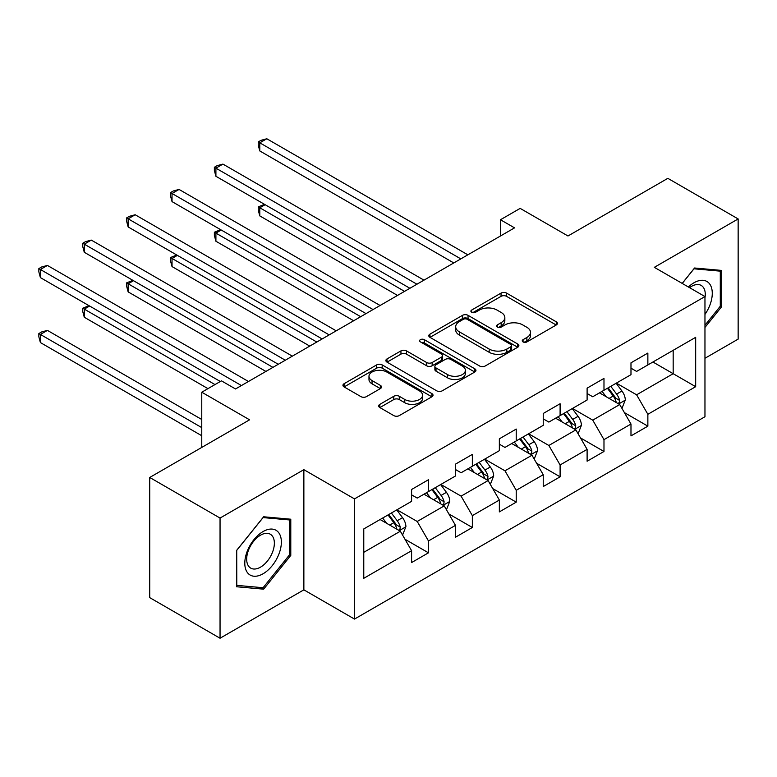 <?xml version="1.0" encoding="UTF-8"?>
<svg xmlns="http://www.w3.org/2000/svg" width="777" height="777" viewBox="0 0 777 777"><rect width="100%" height="100%" fill="white"/><g stroke="black" fill="none" stroke-linecap="round" stroke-linejoin="round"><path stroke-width="1.17" d="M523.057 341.919A2.729 1.573 0 0 0 526.923 341.919L556.254 324.98A3.904 2.253 0 0 0 557.4 323.387A3.904 2.253 0 0 0 556.254 321.795L506.555 293.104A3.904 2.253 0 0 0 501.039 293.104L471.707 310.033A2.729 1.573 0 0 0 470.901 311.15A2.729 1.573 0 0 0 471.707 312.267A2.729 1.573 0 0 0 475.573 312.267L479.36 310.072A12.49 7.216 0 0 1 497.037 310.072L501.175 312.471A12.49 7.216 0 0 1 504.836 317.57A12.49 7.216 0 0 1 501.175 322.669L497.377 324.864A2.729 1.573 0 0 0 496.581 325.971A2.729 1.573 0 0 0 497.377 327.088A2.729 1.573 0 0 0 501.243 327.088L505.04 324.903A12.49 7.216 0 0 1 522.707 324.903L526.855 327.292A12.49 7.216 0 0 1 530.506 332.391A12.49 7.216 0 0 1 526.855 337.49L523.057 339.685A2.729 1.573 0 0 0 522.251 340.802A2.729 1.573 0 0 0 523.057 341.919L523.057 339.685M379.836 404.361A3.904 2.253 0 0 0 378.69 405.953A3.904 2.253 0 0 0 379.836 407.546L393.774 415.598A3.904 2.253 0 0 0 399.3 415.598L431.876 396.785A3.904 2.253 0 0 0 433.022 395.192A3.904 2.253 0 0 0 431.876 393.599L382.177 364.908A3.904 2.253 0 0 0 376.66 364.908L344.085 383.721A3.904 2.253 0 0 0 342.939 385.314A3.904 2.253 0 0 0 344.085 386.907L360.926 396.629A3.904 2.253 0 0 0 366.443 396.629L380.39 388.578A3.904 2.253 0 0 0 381.526 386.985A3.904 2.253 0 0 0 380.39 385.392L372.037 380.565A10.441 6.031 0 0 1 368.978 376.301A10.441 6.031 0 0 1 375.427 370.736A10.441 6.031 0 0 1 386.81 372.037L419.522 390.928A10.441 6.031 0 0 1 422.581 395.192A10.441 6.031 0 0 1 416.132 400.767A10.441 6.031 0 0 1 404.749 399.456L399.3 396.309A3.904 2.253 0 0 0 393.774 396.309L379.836 404.361L379.836 407.546M704.962 358.275L738.15 339.112L738.15 218.939L667.832 178.341L567.977 235.985L520.163 208.382L500.475 219.745L514.539 227.865L235.518 388.966L221.455 380.847L201.767 392.21L201.767 447.426M220.046 518.065L220.046 638.238L303.865 589.84L303.865 469.667L220.046 518.065L149.728 477.466L249.582 419.813L201.767 392.21M303.865 469.667L354.497 498.902L704.962 296.561L704.962 416.734L354.497 619.075L354.497 498.902M738.15 218.939L654.331 267.327L704.962 296.561M479.642 366.025A3.904 2.253 0 0 0 485.159 366.025L517.744 347.212A3.904 2.253 0 0 0 518.881 345.619A3.904 2.253 0 0 0 517.744 344.026L468.045 315.336A3.904 2.253 0 0 0 462.519 315.336L429.943 334.149A3.904 2.253 0 0 0 428.797 335.742A3.904 2.253 0 0 0 429.943 337.335L479.642 366.025M421.513 342.502A2.729 1.573 0 0 1 424.281 342.89L424.281 339.646L474.805 368.813A3.904 2.253 0 0 1 475.951 370.406A3.904 2.253 0 0 1 474.805 371.998L442.23 390.812A3.904 2.253 0 0 1 436.713 390.812L387.014 362.121L387.014 358.935A3.904 2.253 0 0 0 385.868 360.528A3.904 2.253 0 0 0 387.014 362.121M387.014 358.935L400.951 350.883A3.904 2.253 0 0 1 406.478 350.883L426.631 362.519A3.904 2.253 0 0 0 432.158 362.519L441.404 357.177A3.904 2.253 0 0 0 442.55 355.584A3.904 2.253 0 0 0 441.404 353.991L420.415 341.88A2.729 1.573 0 0 1 419.619 340.763A2.729 1.573 0 0 1 421.309 339.306A2.729 1.573 0 0 1 424.281 339.646M220.046 638.238L149.728 597.639L149.728 477.466M404.982 539.257L428.467 552.816L428.467 540.957L455.468 525.369L455.468 537.228L472.348 527.486L472.348 515.627L499.349 500.038L499.349 511.897L516.229 502.146L516.229 490.297L543.23 474.708L543.23 486.557L560.1 476.816L560.1 464.967L587.111 449.368L587.111 461.227L603.982 451.486L603.982 439.627L630.982 424.038L630.982 435.897L647.863 426.155L647.863 414.296L695.677 386.693L695.677 337.325L673.173 350.31L673.173 373.698L695.677 386.693M428.467 552.816L411.596 562.558L411.596 550.708L363.772 578.311L363.772 528.943L411.596 501.34L411.596 489.481L428.467 479.739L428.467 491.598L455.468 476L455.468 464.151L472.348 454.409L472.348 466.258L499.349 450.67L499.349 438.82L516.229 429.069L516.229 440.928L543.23 425.34L543.23 413.481L560.1 403.739L560.1 415.598L587.111 400.009L587.111 388.15L603.982 378.409L603.982 390.258L630.982 374.669L630.982 362.82L647.863 353.069L647.863 364.928L695.677 337.325M423.97 494.191L444.221 505.885L417.22 521.474L396.969 509.78M411.596 494.842L417.22 498.086L428.467 491.598M417.22 521.474L428.467 540.957M444.221 505.885L455.468 525.369M467.851 468.861L488.102 480.555L461.101 496.144L440.841 484.45M455.468 469.512L461.101 472.756L472.348 466.258M461.101 496.144L472.348 515.627M488.102 480.555L499.349 500.038M511.722 443.521L531.973 455.215L504.972 470.804L484.722 459.12M499.349 444.172L504.972 447.426L516.229 440.928M504.972 470.804L516.229 490.297M531.973 455.215L543.23 474.708M555.604 418.191L575.854 429.885L548.853 445.474L528.603 433.78M543.23 418.842L548.853 422.086L560.1 415.598M548.853 445.474L560.1 464.967M575.854 429.885L587.111 449.368M599.485 392.861L619.735 404.555L592.734 420.143L572.484 408.449M587.111 393.512L592.734 396.756L603.982 390.258M592.734 420.143L603.982 439.627M619.735 404.555L630.982 424.038M652.923 362.004L673.173 373.698L636.606 394.813L616.355 383.119M630.982 368.172L636.606 371.425L647.863 364.928M636.606 394.813L647.863 414.296M303.865 589.84L354.497 619.075M500.475 219.745L500.475 235.985M363.772 552.33L400.34 531.215L380.089 519.522M400.34 531.215L411.596 550.708M624.378 412.587L647.863 426.155M580.497 437.927L603.982 451.486M536.616 463.257L560.1 476.816M492.744 488.587L516.229 502.146M448.863 513.927L472.348 527.486M704.962 327.438L721.697 306.624L721.697 270.425L694.551 268.007L682.177 283.401M236.499 586.742L263.646 589.17L290.783 555.4L290.783 519.211L263.646 516.783L236.499 550.553L236.499 586.742M720.289 305.808L721.697 306.624M289.384 554.593L290.783 555.4M260.771 587.509L263.646 589.17M524.145 342.298L526.855 340.744A12.49 7.216 0 0 0 530.506 335.635L530.506 332.391M504.836 317.57L504.836 320.814A12.49 7.216 0 0 1 501.175 325.913L498.475 327.476M556.206 325.009L506.555 296.348A3.904 2.253 0 0 0 501.039 296.348L472.795 312.655M517.686 347.241L468.045 318.58A3.904 2.253 0 0 0 462.519 318.58L430.002 337.364M510.839 346.736A2.729 1.573 0 0 0 511.635 345.619A2.729 1.573 0 0 0 510.839 344.502L467.22 319.318A2.729 1.573 0 0 0 463.354 319.318L459.353 321.629A12.49 7.216 0 0 0 455.691 326.728A12.49 7.216 0 0 0 459.353 331.837L489.17 349.048A12.49 7.216 0 0 0 506.837 349.048L510.839 346.736L510.839 349.99A2.729 1.573 0 0 0 511.635 348.873L511.635 345.619M455.691 326.728L455.691 329.982A12.49 7.216 0 0 0 459.353 335.081L459.353 331.837M510.839 349.99L506.837 352.292A12.49 7.216 0 0 1 489.17 352.292L459.353 335.081M387.063 362.15L400.951 354.127L400.951 350.883M442.55 355.584L442.55 358.828A3.904 2.253 0 0 1 441.404 360.421L432.158 365.763A3.904 2.253 0 0 1 426.631 365.763L406.478 354.127A3.904 2.253 0 0 0 400.951 354.127M424.281 342.89L474.757 372.028M447.542 374.592A10.441 6.031 0 0 0 458.925 375.903A10.441 6.031 0 0 0 465.374 370.328A10.441 6.031 0 0 0 462.315 366.064L450.786 359.411A3.904 2.253 0 0 0 445.27 359.411L436.023 364.753A3.904 2.253 0 0 0 434.877 366.346A3.904 2.253 0 0 0 436.023 367.939L447.542 374.592L447.542 377.836A10.441 6.031 0 0 0 458.925 379.147A10.441 6.031 0 0 0 465.374 373.572L465.374 370.328M434.877 366.346L434.877 369.59A3.904 2.253 0 0 0 436.023 371.183L436.023 367.939M447.542 377.836L436.023 371.183M422.581 395.192L422.581 398.446A10.441 6.031 0 0 1 416.132 404.011A10.441 6.031 0 0 1 404.749 402.709L399.3 399.563A3.904 2.253 0 0 0 393.774 399.563L379.885 407.575M368.978 376.301L368.978 379.555A10.441 6.031 0 0 0 372.037 383.819L372.037 380.565M380.332 388.607L372.037 383.819M431.827 396.814L382.177 368.152A3.904 2.253 0 0 0 376.66 368.152L344.133 386.936M621.959 408.401L625.3 399.97A10.538 6.09 -120 0 0 621.94 390.996L616.132 383.246M606.011 396.629L602.068 391.365M265.132 204.701L259.79 207.78L259.79 215.899L397.523 295.425M618.103 403.613L619.386 402.263L619.609 400.417A10.538 6.09 -120 0 0 616.598 394.085L610.79 386.334M608.148 387.859L614.588 396.455A5.371 3.098 60 0 1 615.569 398.086L619.609 400.417M607.41 388.277L613.218 396.027A10.538 6.09 60 0 1 616.239 402.369M259.79 215.899L258.246 210.14L258.246 206.886L404.555 291.365M258.246 206.886L264.52 204.341M460.819 258.887L259.79 142.822L266.822 138.762L467.851 254.827M453.787 262.947L259.79 150.942L259.79 142.822L258.246 141.929L261.053 140.307L266.822 138.762M259.79 150.942L258.246 145.182L258.246 141.929M704.962 314.423A25.855 14.928 120 0 0 709.828 305.283A25.855 14.928 120 0 0 708.216 282.401A25.855 14.928 120 0 0 688.403 286.995M718.55 270.143L720.289 271.154L720.289 306.216L704.962 325.291M682.225 283.44L693.987 268.803L720.289 271.154M704.962 297.931A19.58 11.305 120 0 0 701.213 285.441A19.58 11.305 120 0 0 689.529 287.655M263.082 573.766A25.855 14.928 120 0 0 281.361 542.093A25.855 14.928 120 0 0 263.082 531.546A25.855 14.928 120 0 0 244.794 563.208A25.855 14.928 120 0 0 263.082 573.766M260.518 567.152A19.58 11.305 120 0 0 273.31 549.902A19.58 11.305 120 0 0 270.309 534.217A19.58 11.305 120 0 0 260.518 535.188A19.58 11.305 120 0 0 247.727 552.437A19.58 11.305 120 0 0 250.728 568.123A19.58 11.305 120 0 0 260.518 567.152M236.781 550.301L263.082 517.589L289.384 519.939L289.384 555.001L263.082 587.723L236.781 585.372L236.723 550.271M287.636 518.929L289.384 519.939M578.078 433.731L581.419 425.301A10.538 6.09 -120 0 0 578.059 416.326L572.251 408.576M562.13 421.96L558.187 416.695M221.26 230.031L215.909 233.119L215.909 241.239L353.652 320.755M574.222 428.943L575.504 427.593L575.738 425.757A10.538 6.09 -120 0 0 572.717 419.415L566.909 411.664M564.267 413.189L570.707 421.785A5.371 3.098 60 0 1 571.687 423.416L575.738 425.757M563.539 413.617L569.337 421.367A10.538 6.09 60 0 1 572.358 427.7M215.909 241.239L214.365 235.47L214.365 232.226L360.683 316.695M214.365 232.226L220.639 229.671M534.197 459.071L537.548 450.641A10.538 6.09 -120 0 0 534.178 441.666L528.379 433.916M518.259 447.299L514.316 442.035M177.379 255.361L172.028 258.45L172.028 266.569L309.77 346.095M530.341 454.273L531.623 452.923L531.856 451.087A10.538 6.09 -120 0 0 528.836 444.745L523.028 436.995M520.396 438.519L526.835 447.125A5.371 3.098 60 0 1 527.806 448.747L531.856 451.087M519.658 438.947L525.466 446.697A10.538 6.09 60 0 1 528.477 453.04M172.028 266.569L170.484 260.8L170.484 257.556L316.802 342.035M170.484 257.556L176.758 255.002M416.938 284.217L215.909 168.162L222.941 164.102L423.97 280.157M409.906 288.277L215.909 176.282L215.909 168.162L214.365 167.269L217.181 165.637L222.941 164.102M215.909 176.282L214.365 170.513L214.365 167.269M373.057 309.557L172.028 193.492L179.06 189.433L380.089 305.497M366.025 313.617L172.028 201.612L172.028 193.492L170.484 192.599L173.3 190.977L179.06 189.433M172.028 201.612L170.484 195.843L170.484 192.599M490.316 484.401L493.667 475.971A10.538 6.09 -120 0 0 490.306 466.996L484.498 459.246M474.378 472.63L470.435 467.365M133.498 280.701L128.156 283.78L128.156 291.899L265.889 371.425M486.47 479.613L487.742 478.263L487.975 476.418A10.538 6.09 -120 0 0 484.955 470.085L479.156 462.334M476.515 463.859L482.954 472.455A5.371 3.098 60 0 1 483.925 474.087L487.975 476.418M475.777 464.277L481.585 472.027A10.538 6.09 60 0 1 484.605 478.37M128.156 291.899L126.602 286.14L126.602 282.886L272.921 367.366M126.602 282.886L132.877 280.342M446.445 509.731L449.786 501.301A10.538 6.09 -120 0 0 446.425 492.327L440.617 484.576M430.497 497.96L426.554 492.696M89.617 306.031L84.275 309.12L84.275 317.239L207.954 388.636M442.589 504.943L443.871 503.593L444.094 501.757A10.538 6.09 -120 0 0 441.083 495.415L435.275 487.665M432.634 489.189L439.073 497.785A5.371 3.098 60 0 1 440.054 499.417L444.094 501.757M431.895 489.617L437.704 497.367A10.538 6.09 60 0 1 440.724 503.7M84.275 317.239L82.731 311.47L82.731 308.226L214.986 384.576M82.731 308.226L89.005 305.672M402.564 535.062L405.905 526.641A10.538 6.09 -120 0 0 402.544 517.657L396.736 509.916M386.616 523.3L382.672 518.036M201.767 419.493L47.426 330.39L40.394 334.45L40.394 342.57L201.767 435.732M398.708 530.273L399.99 528.923L400.223 527.088A10.538 6.09 -120 0 0 397.202 520.745L391.394 512.995M388.753 514.52L395.192 523.115A5.371 3.098 60 0 1 396.173 524.747L400.223 527.088M388.024 514.947L393.822 522.698A10.538 6.09 60 0 1 396.843 529.04M40.394 342.57L38.85 336.8L38.85 333.556L201.767 427.612M38.85 333.556L41.667 331.934L47.426 330.39M329.176 334.887L128.156 218.823L135.188 214.763L336.208 330.827M322.144 338.947L128.156 226.942L128.156 218.823L126.602 217.929L129.419 216.307L135.188 214.763M128.156 226.942L126.602 221.183L126.602 217.929M285.305 360.217L84.275 244.163L91.307 240.103L292.337 356.157M278.273 364.277L84.275 252.282L84.275 244.163L82.731 243.269L85.538 241.637L91.307 240.103M84.275 252.282L82.731 246.513L82.731 243.269M241.424 385.547L40.394 269.493L47.426 265.433L248.455 381.488M220.328 381.488L40.394 277.612L40.394 269.493L38.85 268.599L41.667 266.977L47.426 265.433M40.394 277.612L38.85 271.843L38.85 268.599M526.855 340.744L526.855 337.49M497.377 327.088L497.377 324.864M501.175 325.913L501.175 322.669M471.707 312.267L471.707 310.033M501.039 296.348L501.039 293.104M506.555 296.348L506.555 293.104M556.254 324.98L556.254 321.795M429.943 337.335L429.943 334.149M462.519 318.58L462.519 315.336M468.045 318.58L468.045 315.336M517.744 347.212L517.744 344.026M489.17 352.292L489.17 349.048M506.837 352.292L506.837 349.048M406.478 354.127L406.478 350.883M426.631 365.763L426.631 362.519M432.158 365.763L432.158 362.519M441.404 360.421L441.404 357.177M474.805 371.998L474.805 368.813M393.774 399.563L393.774 396.309M399.3 399.563L399.3 396.309M404.749 402.709L404.749 399.456M380.39 388.578L380.39 385.392M344.085 386.907L344.085 383.721M376.66 368.152L376.66 364.908M382.177 368.152L382.177 364.908M431.876 396.785L431.876 393.599M618.696 403.953L625.232 400.174M616.598 394.085L621.94 390.996M609.1 398.407L613.218 396.027M574.815 429.283L581.351 425.505M572.717 419.415L578.059 416.326M565.219 423.747L569.337 421.367M530.934 454.613L537.48 450.845M528.836 444.745L534.178 441.666M521.338 449.077L525.466 446.697M487.062 479.953L493.599 476.175M484.955 470.085L490.306 466.996M477.457 474.407L481.585 472.027M443.181 505.283L449.718 501.505M441.083 495.415L446.425 492.327M433.585 499.747L437.704 497.367M399.3 530.613L405.837 526.845M397.202 520.745L402.544 517.657M389.704 525.077L393.822 522.698"/></g></svg>
